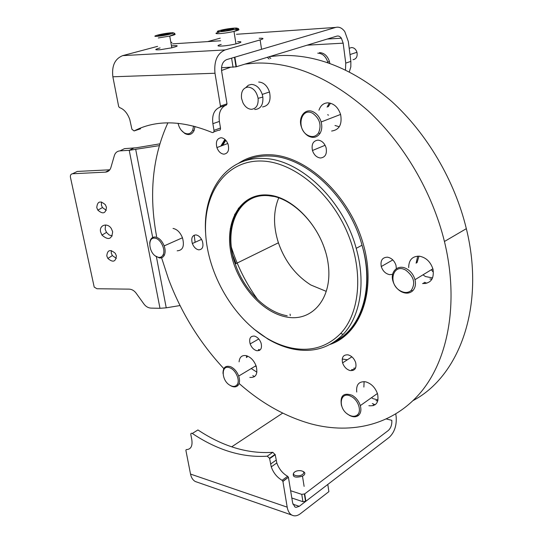 <?xml version="1.0" encoding="UTF-8"?>
<svg xmlns="http://www.w3.org/2000/svg" width="543" height="543" viewBox="0 0 543 543"><rect width="100%" height="100%" fill="white"/><g stroke="black" fill="none" stroke-linecap="round" stroke-linejoin="round"><path stroke-width="0.81" d="M262.255 161.047C226.302 159.649 203.367 192.806 205.641 233.395C207.745 274.045 233.252 318.13 266.81 338.174C274.934 342.993 283.188 346.271 291.571 348.015C310.895 351.83 327.239 346.997 340.597 333.511C360.674 312.334 363.885 268.826 346.047 229.574C328.311 190.281 292.562 162.119 262.255 161.047M205.641 233.51C202.505 191.686 226.119 156.588 263.301 158.475C299.356 158.76 343.162 199.505 356.215 248.341C366.104 282.699 360.26 316.515 343.176 334.332C329.506 348.063 312.816 352.97 293.105 349.061C284.559 347.282 276.143 343.929 267.869 339.022L253.744 328.949M262.541 106.951C268.914 105.783 271.235 100.781 269.498 91.95C267.231 85.672 263.633 82.36 258.699 82.02M366.776 276.733L367.041 276.306M221.089 137.732C224.218 138.098 226.56 140.318 228.114 144.39C229.424 150.289 227.999 153.554 223.845 154.171C220.75 153.771 218.435 151.572 216.908 147.574C215.551 141.723 216.942 138.445 221.089 137.732M196.003 234.915C198.799 235.479 200.937 237.603 202.417 241.282C203.768 246.746 202.525 249.604 198.684 249.841C195.921 249.244 193.803 247.146 192.351 243.535C190.96 238.106 192.174 235.228 196.003 234.915M254.328 336.083C257.328 336.925 259.561 339.205 261.027 342.925C262.276 348.287 260.857 350.88 256.778 350.703C253.812 349.841 251.599 347.581 250.153 343.929C248.864 338.601 250.255 335.988 254.328 336.083M347.982 354.837C351.606 355.841 354.172 358.434 355.672 362.602C356.731 368.215 354.898 370.876 350.181 370.577C346.604 369.539 344.072 366.973 342.592 362.887C341.479 357.301 343.278 354.62 347.982 354.837M392.63 274.33L389.664 274.656C385.605 273.801 382.808 271.093 381.267 266.538C380.249 260.484 382.326 257.362 387.492 257.185C391.605 258 394.442 260.735 395.996 265.384L396.349 268.636M317.967 140.121C321.775 140.556 324.476 143.074 326.078 147.676C327.191 153.947 325.318 157.389 320.465 157.999C316.705 157.518 314.037 155.02 312.456 150.513C311.288 144.289 313.121 140.827 317.967 140.121M194.184 235.153L195.12 242.28M258.936 349.441L259.832 350.181M256.411 366.871L255.475 366.009M269.688 56.587L280.392 55.542C317.316 54.103 354.396 69.382 391.618 101.371C426.832 133.306 454.695 180.48 466.335 228.671C485.537 306.327 459.222 376.347 413.223 400.49M245.056 64.088L255.78 63.097C292.806 61.854 330.212 77.73 368.005 110.711C403.761 143.63 432.289 192.141 444.439 241.492C459.113 301.908 448.45 358.977 420.981 392.06C393.254 425.081 351.728 434.597 311.458 423.988C285.57 416.8 261.454 403.286 239.103 383.46M223.811 368.616C199.661 342.667 181.219 312.788 168.486 278.98L161.576 257.762M156.608 236.476C148.741 194.421 152.502 156.54 167.889 122.833M221.537 70.481L230.171 67.4M318.979 110.209C320.526 105.532 323.472 103.068 327.816 102.824C333.877 103.34 338.146 107.249 340.631 114.559C342.273 124.435 339.273 129.926 331.637 131.033M429.886 279.007L432.024 279.075M408.669 267.624C408.77 259.934 412.341 256.12 419.386 256.187C426.079 257.491 430.619 261.841 433.009 269.24C434.312 278.756 430.816 283.527 422.522 283.561M375.966 400.646L377.792 400.897M356.724 392.039C356.011 384.58 358.977 381.166 365.622 381.81C371.297 383.487 375.274 387.546 377.568 393.967C379.095 402.506 376.197 406.422 368.86 405.723M239.09 361.828C239.558 357.097 241.893 355.027 246.101 355.617C250.567 356.941 253.907 360.389 256.126 365.955C258.047 374.005 255.95 377.826 249.834 377.412M173.027 228.433C177.106 229.248 180.269 232.39 182.502 237.868C184.62 246.128 182.848 250.445 177.188 250.805M246.637 355.753L246.393 357.552M364.102 381.593L363.878 387.084M417.71 256.126L416.114 263.226M329.329 102.939L327.083 107.168M425.135 283.602L423.669 282.855M254.524 376.652L252.814 375.6M277.493 239.809C280.473 249.794 285.102 258.95 291.381 267.278M326.065 291.286L310.834 284.987C295.677 275.342 284.871 261.271 278.416 242.789C273.149 226.288 273.244 211.315 278.708 197.869M236.402 66.728L236.008 66.837L234.481 57.293L234.875 57.178L236.402 66.728L336.816 36.137C338.52 35.689 340.04 36.374 341.377 38.2L343.169 43.169L345.742 63.11L350.859 61.386L350.826 66.891L349.339 71.832M234.875 57.178L335.683 27.421C339.097 26.566 342.138 27.971 344.805 31.643L348.334 41.546L350.859 61.386M207.657 41.601L220.207 38.173M345.491 69.918L345.742 63.11M236.008 66.837L221.503 67.746M237.658 41.675C241.947 41.539 242.035 42.11 237.929 43.372L235.967 43.881C225.216 46.528 211.675 46.949 221.218 44.39M235.757 42.551L235.852 43.148M225.718 30.775L232.112 29.532L233.619 28.657L222.447 30.245L220.886 31.127L225.718 30.775M222.569 30.999L222.447 30.245M228.963 30.143L228.786 29.017M157.585 46.359L122.657 55.637C114.878 58.827 111.614 65.879 112.863 76.787L118.666 106.503L119.446 107.555C123.967 109.116 127.415 113.087 129.77 119.46L131.935 129.315L134.101 130.938C156.065 119.677 182.088 120.193 212.164 132.499C213.48 132.804 214.091 132.085 213.996 130.334L212.876 123.695C211.831 115.062 214.186 109.571 219.935 107.222L220.438 106.055L214.987 73.251C213.867 61.196 217.234 53.424 225.087 49.936L260.131 39.924C264.237 38.634 263.918 38.085 259.174 38.295M213.996 130.334L220.492 128.012L219.386 121.408C218.374 113.27 220.512 107.881 225.8 105.24M220.438 106.055L227.001 103.842L221.639 71.221C221.089 65.241 222.759 61.373 226.655 59.608L261.556 49.304L260.131 39.924M172.464 43.868L220.628 40.773M227.001 103.842L226.492 105.009L219.983 107.202M220.492 128.012C220.58 129.757 219.969 130.476 218.653 130.171L213.813 131.908M134.101 130.938L140.556 128.793L139.3 128.548M290.627 490.723L301.759 494.361L304.704 493.886L305.879 501.237L389.168 437.393C394.394 432.486 396.729 425.692 396.186 417.024L395.799 414.024M304.704 493.886L388.272 430.524C390.899 428.074 392.073 424.674 391.802 420.309L386.507 419.013M291.822 498.006L302.94 501.712L301.759 494.361M305.879 501.237L302.94 501.712M231.698 446.828L282.679 413.101M282.116 480.317L287.634 476.299L288.401 477.243L282.923 481.458L282.116 480.317C277.039 477.372 273.421 472.885 271.256 466.871L269.545 458.244L267.231 456.188C242.334 457.79 217.37 450.208 192.324 433.457C191.231 432.92 190.729 433.3 190.831 434.604L191.808 439.694C192.697 446.163 190.851 449.468 186.263 449.597L185.876 450.283L190.525 474.073C191.272 477.657 192.86 480.127 195.29 481.505L197.394 482.232M288.442 477.433L292.65 503.028L294.917 506.972L296.064 507.366L299.241 506.327L327.796 484.437L328.888 491.632L300.435 513.678C297.354 515.986 294.476 516.447 291.801 515.056L195.29 481.505M282.923 481.458L287.193 507.162C287.885 511.024 289.426 513.658 291.801 515.056M267.231 456.188L272.817 452.312C247.913 454.009 222.949 446.556 197.93 429.947L192.324 433.457M272.817 452.312L275.22 454.742L269.64 458.638M287.634 476.299C282.57 473.381 278.959 468.928 276.815 462.941L275.22 454.742M171.473 45.89L172.498 45.782C179.007 45.327 178.776 45.999 171.812 47.804L160.409 49.698C154.334 50.132 154.232 49.542 160.09 47.927M157.911 35.566L160.619 35.621L170.393 33.517L161.434 34.494L157.911 35.566M161.61 35.458L161.434 34.494M167.794 34.318L167.644 33.476M170.902 42.659L171.948 42.32L170.835 42.286M353.065 59.689C356.378 58.99 357.674 56.52 356.955 52.271C355.909 49.223 354.097 47.648 351.525 47.553L349.658 48.151M329.845 63.382L329.431 61.468C327.463 55.766 324.137 52.82 319.454 52.617M270.821 58.481L268.989 56.798M303.001 474.032C306.476 470.815 297.347 469.132 294.265 472.396C290.715 475.593 299.906 477.345 303.001 474.032M302.974 471.399C305.023 472.315 305.376 473.544 304.026 475.098L302.485 476.177C295.249 478.091 292.27 477.073 293.546 473.129M158.556 257.368C160.585 257.606 162.099 256.764 163.083 254.837C165.954 249.658 160.457 238.513 154.864 238.18C147.431 236.816 148.572 252.468 156.119 256.466L158.556 257.368M149.712 243.515C150.024 239.042 151.904 236.877 155.366 237.013C159.133 237.8 162.065 240.759 164.169 245.891C165.411 249.522 165.466 252.617 164.332 255.176C163.253 257.28 161.604 258.196 159.384 257.939L155.21 255.855M231.013 385.822C233.504 386.84 235.472 386.528 236.924 384.892C240.501 381.077 236.117 370.163 230.096 367.937C220.953 363.688 220.967 380.46 230.008 385.306L231.013 385.822M223.017 373.57C222.935 367.509 225.494 365.235 230.694 366.749C234.291 368.453 236.958 371.561 238.696 376.055C239.958 379.964 239.775 383.025 238.133 385.238C236.551 387.023 234.4 387.356 231.685 386.249L229.825 385.197M259.235 350.513L258.325 349.801M251.26 368.534L256.9 372.172M247.364 355.998L247.14 357.111M348.966 414.981C352.21 416.685 354.952 416.712 357.185 415.062C362.045 411.601 358.414 400.042 351.335 396.533C339.796 389.874 337.223 408.574 348.66 414.811L348.966 414.981M341.635 405.899L341.404 405.207C339.952 395.711 343.509 392.392 352.068 395.256C356.045 397.571 358.794 401.026 360.314 405.614C361.482 409.999 360.864 413.284 358.441 415.463C356.004 417.262 353.018 417.228 349.475 415.375L347.16 413.78M372.315 403.53L375.145 404.766M371.473 397.7L373 398.643L378.009 399.974M400.598 291C404.779 293.152 408.336 292.935 411.282 290.356C415.755 283.208 413.915 276.475 405.764 270.163C392.786 262.615 387.43 283.867 400.313 290.844L400.598 291M406.653 268.819C410.82 271.242 413.596 274.873 414.981 279.706C416.053 284.369 415.28 288.075 412.666 290.838C409.449 293.654 405.567 293.892 401.012 291.543L400.707 291.367C396.818 288.93 394.204 285.435 392.874 280.887C389.983 271.351 398.243 263.898 406.653 268.819M424.565 282.299L426.784 283.263M422.977 274.833L425.481 276.543L432.588 277.928M418.992 256.147L417.024 262.683M432.846 271.676L431.366 269.722M307.908 135.363C312.279 137.522 315.822 136.714 318.537 132.94C321.7 125.257 319.813 118.747 312.877 113.419C300.917 106.408 295.847 128.969 307.738 135.268L307.908 135.363M313.813 112.143C317.343 114.2 319.786 117.471 321.151 121.971C322.284 126.383 321.897 130.205 319.983 133.435C317.017 137.542 313.148 138.417 308.39 136.069L308.207 135.96C304.867 133.897 302.539 130.727 301.222 126.458C297.998 116.501 305.797 107.385 313.813 112.143M334.997 125.494L339.3 126.736M330.524 103.204L328.223 106.74M178.063 123.275C179.034 127.551 181.036 130.707 184.063 132.743L184.233 132.852C187.973 134.766 190.803 133.87 192.724 130.171L193.566 126.057M194.991 126.431L194.082 130.578C191.984 134.61 188.896 135.58 184.817 133.49L181.267 130.232M247.981 87.063C243.088 87.857 240.936 91.604 241.526 98.31L242.938 102.763C245.124 106.917 247.975 109.095 251.484 109.306C256.337 108.668 258.543 105.009 258.095 98.324L258.061 98.127C256.486 91.326 253.126 87.64 247.981 87.063M254.694 109.448L255.346 109.476C260.837 108.763 263.341 104.636 262.853 97.088L262.262 94.407C259.975 88.081 256.357 84.742 251.423 84.396L248.334 85.237L245.877 87.498M240.698 207.277L238.316 208.247M234.739 214.132L234.481 216.901M290.077 314.132L290.281 315.612M112.258 235.947L109.109 234.943L106.496 232.404L105.159 229.255L105.593 224.965M100.611 231.949C98.874 225.073 107.46 222.297 111.322 228.562L112.659 231.732C111.844 239.409 108.281 240.535 101.962 235.119L100.611 231.949M106.285 210.324L102.437 207.569L101.371 205.037L101.541 201.962M96.763 207.589C97.373 201.304 100.245 200.36 105.369 204.738L106.442 207.29C105.797 213.555 102.926 214.505 97.835 210.134L96.763 207.589M116.351 258.359L112.34 255.59L111.267 253.086L111.308 250.547M106.788 255.923C107.412 249.882 110.249 249.027 115.313 253.35L116.378 255.868C115.734 261.896 112.896 262.751 107.867 258.448L106.788 255.923M159.73 143.868L136.212 147.784L124.523 148.639L119.922 150.879C117.145 151.164 115.292 152.719 114.369 155.542L110.874 167.597C109.957 170.38 108.145 171.887 105.43 172.131L72.518 173.76C70.862 174.045 70.169 175.192 70.427 177.194L94.204 287.104L96.953 288.74L129.166 289.134C131.861 289.27 134.175 290.607 136.11 293.145L143.97 304.06C145.897 306.598 148.225 307.942 150.961 308.105L159.988 308.302L129.234 150.316L159.208 145.646M159.988 308.302L166.239 307.82L180.038 305.546M109.801 169.796L77.296 171.439L72.518 173.76M133.795 148.069L129.234 150.316L119.922 150.879M232.94 255.726L236.042 263.593M257.742 299.668C245.925 283.256 237.019 265.432 231.04 246.189M335.635 340.977C361.699 327.911 374.317 287.62 362.011 245.226C349.088 196.668 305.438 156.235 269.403 156.024C260.335 155.719 252.047 157.348 244.547 160.918M238.547 163.294C247.581 157.253 258.04 154.409 269.919 154.755C305.648 155.542 348.036 193.776 362.52 241.52C377.297 289.236 361.176 333.897 330.144 344.411M286.711 317.051C261.007 312.469 235.838 282.319 230.626 251.185C225.073 220.037 241.207 193.057 267.577 194.998C293.865 196.41 323.574 229.343 328.142 263.606C333.103 297.91 312.456 322.108 286.711 317.051M267.95 195.656C238.038 193.172 222.711 229.309 235.282 263.966C243.814 289.853 265.717 312.177 287.206 315.768M273.801 196.464L268.405 195.69M351.497 369.702L354.66 369.41M355.563 368.052L353.669 368.263M222.664 145.415L225.813 140.298M224.897 139.388L220.804 146.115M342.219 359.018L347.377 359.771M343.169 43.169L307.148 45.178M335.683 27.421L236.49 34.284M233.056 67.284L231.589 58.149M234.983 29.451C239.972 29.139 240.298 29.627 235.954 30.917L233.985 31.406C223.18 33.978 209.625 34.596 219.216 32.125M234.508 29.356C243.481 26.994 228.393 28.141 220.112 30.415C210.935 32.777 226.031 31.691 234.508 29.356M212.876 123.695L219.386 121.408M122.657 55.637L225.087 49.936M112.863 76.787L214.987 73.251M299.241 506.327L292.921 504.189M287.193 507.162L190.525 474.073M270.557 464.061L276.122 460.152M174.289 33.999C176.353 34.182 174.832 34.874 169.735 36.069L158.291 37.969M158.875 36.15C168.663 35.139 179.536 31.786 169.348 32.96C159.825 33.944 148.748 37.284 158.875 36.15M317.764 53.153C322.447 53.357 325.773 56.316 327.748 62.017L327.931 62.717M267.285 57.32L269.118 59.004M373.353 404.915L373.143 405.723M166.239 307.82L156.364 256.608M152.854 238.384L135.73 149.556M105.43 172.131L109.652 169.993M266.81 338.174L267.869 339.022M333.891 342.178C361.489 330.205 375.159 288.828 362.011 245.226L356.215 248.341M278.416 242.789L235.282 263.966C221.972 229.289 237.467 192.609 267.828 195.561C290.41 196.627 316.617 221.775 325.338 251.178M327.626 114.743L328.522 115.136M466.335 228.671L444.439 241.492M221.802 145.741L225.406 139.856M312.456 150.513L325.108 145.273M381.267 266.538L392.813 259.927M342.592 362.887L351.891 356.832M250.153 343.929L258.773 338.975M192.351 243.535L201.548 239.361M216.908 147.574L227.782 143.501M340.597 333.511L343.176 334.332M341.377 38.2L327.273 39.042M237.115 28.365C239.429 28.433 239.022 29.186 235.886 30.618L233.985 31.406L235.967 43.881M304.379 494.089L305.553 501.44M271.256 466.871L276.815 462.941M269.545 458.244L275.125 454.355M282.876 481.268L288.401 477.243M171.812 47.804L169.735 36.069C174.812 34.128 176.034 33.13 173.4 33.075M329.431 61.468L327.748 62.017L327.68 62.628M356.955 52.271L349.991 54.558M304.114 486.379L302.485 476.177M163.083 254.837L164.332 255.176M182.468 237.766L164.169 245.891M156.119 256.466L156.73 256.954M236.924 384.892L238.133 385.238M256.024 365.677L238.696 376.055M230.008 385.306L230.585 385.686M357.185 415.062L358.441 415.463M377.419 393.492L360.314 405.614M348.66 414.811L349.142 415.185M411.282 290.356L412.666 290.838M432.886 268.792L414.981 279.706M400.313 290.844L400.707 291.367M318.537 132.94L319.983 133.435M340.59 114.43L321.151 121.971M307.738 135.268L308.207 135.96M184.233 132.852L184.817 133.49M192.724 130.171L194.082 130.578M269.498 91.95L262.262 94.407M258.095 98.324L262.853 97.088M231.739 228.141L230.232 228.827M107.867 258.448L112.34 255.59M97.835 210.134L102.437 207.569M101.962 235.119L106.496 232.404"/></g></svg>

